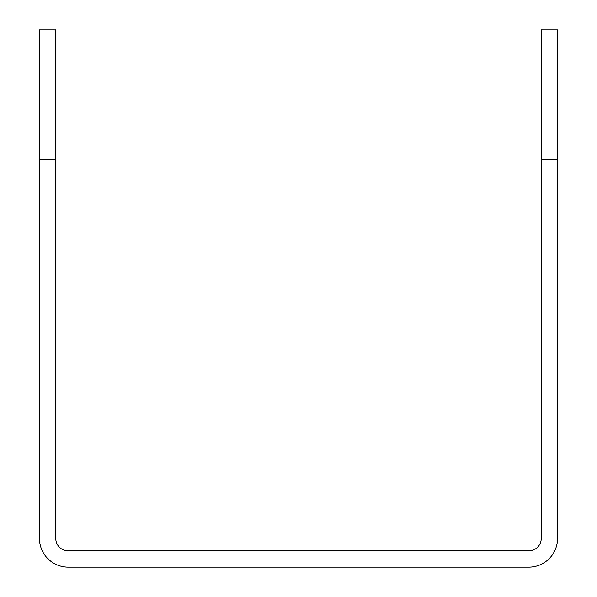 <?xml version="1.0" encoding="UTF-8"?>
<svg xmlns="http://www.w3.org/2000/svg" width="597" height="597" viewBox="0 0 597 597"><rect width="100%" height="100%" fill="white"/><g stroke="black" fill="none" stroke-linecap="round" stroke-linejoin="round"><path stroke-width="0.9" d="M39.447 159.377L39.447 538.367A28.783 28.783 0 0 0 68.23 567.15L528.77 567.15A28.783 28.783 0 0 0 557.553 538.367L557.553 29.85L541.248 29.85L541.248 538.367A12.47 12.47 0 0 1 528.77 550.837L68.23 550.837A12.47 12.47 0 0 1 55.752 538.367L55.752 29.85L39.447 29.85L39.447 159.377L55.752 159.377M557.553 159.377L541.248 159.377"/></g></svg>
